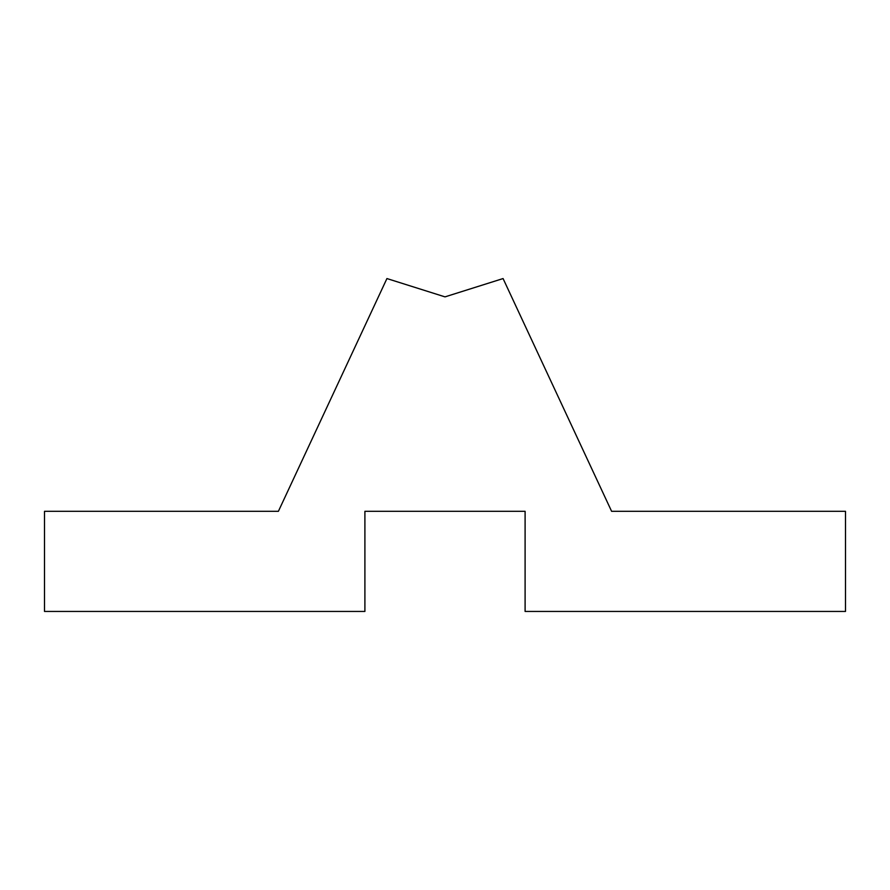 <?xml version="1.0" encoding="UTF-8"?>
<svg xmlns="http://www.w3.org/2000/svg" width="890" height="890" viewBox="0 0 890 890"><rect width="100%" height="100%" fill="white"/><g stroke="black" fill="none" stroke-linecap="round" stroke-linejoin="round"><path stroke-width="1.33" d="M44.5 511.316L278.392 511.316L386.928 278.559L445 296.871L503.072 278.559L611.608 511.316L845.5 511.316L845.5 611.441L525.1 611.441L525.1 511.316L364.9 511.316L364.9 611.441L44.5 611.441L44.5 511.316"/></g></svg>
